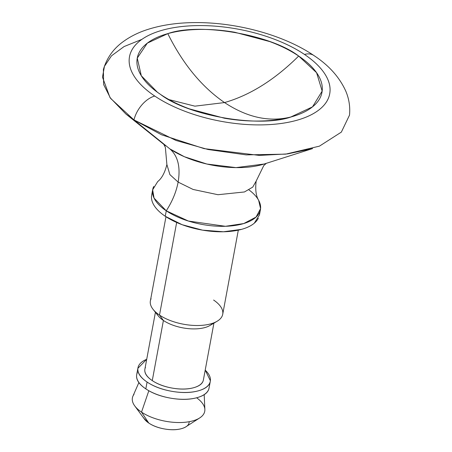 <?xml version="1.0" encoding="UTF-8"?>
<svg xmlns="http://www.w3.org/2000/svg" width="452" height="452" viewBox="0 0 452 452"><rect width="100%" height="100%" fill="white"/><g stroke="black" fill="none" stroke-linecap="round" stroke-linejoin="round"><path stroke-width="0.68" d="M266.313 163.319L263.753 165.596L256.165 181.099C255.148 189.45 255.973 195.84 258.634 200.281L260.572 208.621L256.069 217.062L243.735 223.559L225.446 226.294L188.394 221.045L166.268 210.807C172.314 201.428 176.274 191.863 178.139 182.105L193.1 189.456L217.966 194.716L244.442 191.964L252.73 187.117L256.165 181.099L252.73 187.117L244.442 191.964L217.966 194.716L193.1 189.456L178.139 182.105C176.274 191.863 172.314 201.428 166.268 210.807L154.053 198.1L152.652 189.806L157.708 181.574C161.782 178.382 164.839 172.709 166.884 164.556L169.895 174.619L178.139 182.105C180.659 166.974 177.896 155.9 169.856 148.889L184.388 156.725L206.852 164.031L236.006 167.619L264.126 164.019L312.592 148.589L287.545 153.917L259.312 155.409L204.067 148.618L161.505 134.775L133.973 119.927L125.854 113.977L109.989 97.542L102.491 77.185L104.452 66.314L111.491 55.828L124.063 46.567L141.883 39.369M291.421 116.848C260.013 128.204 188.032 115.876 160.539 94.434C168.732 99.948 178.37 104.774 189.45 108.892L224.474 118.232C236.746 120.334 248.685 121.266 260.284 121.023C271.884 120.786 282.263 119.39 291.421 116.848C300.586 114.299 307.823 110.796 313.151 106.333C318.479 101.87 321.479 96.79 322.163 91.089C322.841 85.388 321.146 79.501 317.078 73.427C313.016 67.359 306.88 61.562 298.682 56.048C290.489 50.528 280.85 45.709 269.771 41.584L234.746 32.25C222.469 30.148 210.536 29.216 198.936 29.453C187.337 29.696 176.958 31.086 167.799 33.634C182.857 63.958 201.767 86.937 224.542 102.57C201.767 86.937 182.857 63.958 167.799 33.634C199.208 22.278 271.189 34.601 298.682 56.048C274.816 79.705 250.103 95.214 224.542 102.57L194.897 106.163L169.025 99.604L194.897 106.163L224.542 102.57C247.419 117.661 269.714 122.419 291.421 116.848C269.714 122.419 247.419 117.661 224.542 102.57C250.103 95.214 274.816 79.705 298.682 56.048L316.586 72.71L322.163 91.089L312.507 106.858L290.698 117.045M143.572 417.688A23.481 10.808 10.5 0 0 148.77 423.055L141.516 412.111A36.787 16.933 -169.5 0 1 133.374 403.692M134.024 394.308A36.787 16.933 10.5 0 0 141.516 412.111L148.657 391.24M137.425 372.521A36.787 16.933 10.5 0 0 145.821 388.878L147.086 382.047A36.787 16.933 -169.5 0 1 138.691 365.685A36.787 16.933 -169.5 0 1 146.708 359.312M145.476 367.38A29.747 13.69 10.5 0 0 152.267 380.607L163.409 320.474A29.747 13.69 -169.5 0 1 156.437 312.778M157.093 314.168A29.747 13.69 10.5 0 0 163.409 320.474L159.499 315.084A36.787 16.933 -169.5 0 1 151.68 307.281M151.098 298.721A36.787 16.933 10.5 0 0 159.499 315.084L176.659 222.48L159.499 315.084A36.787 16.933 10.5 0 0 195.756 325.496A36.787 16.933 10.5 0 0 222 316.406M152.505 192.416A54.794 25.216 10.5 0 0 165.257 216.265L166.268 210.807A54.794 25.216 -169.5 0 1 153.759 186.444M125.854 113.977L165.573 145.753L133.973 119.927A23.481 14.3 -56.1 0 1 154.742 96.044A101.807 46.855 -169.5 0 1 162.613 30.143A101.807 46.855 -169.5 0 1 304.478 54.438A23.481 14.3 -56.1 0 1 313.863 55.506A23.481 14.3 123.9 0 0 304.478 54.438C313.36 60.415 320.01 66.698 324.417 73.28C328.824 79.857 330.661 86.242 329.926 92.417C329.186 98.598 325.932 104.107 320.157 108.943C314.389 113.78 306.535 117.576 296.608 120.339C286.681 123.097 275.432 124.605 262.855 124.865C250.284 125.125 237.345 124.119 224.045 121.837C210.745 119.56 198.089 116.187 186.083 111.717C174.071 107.248 163.624 102.022 154.742 96.044C145.86 90.061 139.21 83.784 134.803 77.202C130.391 70.619 128.56 64.24 129.295 58.059C130.035 51.884 133.289 46.375 139.063 41.539C144.832 36.697 152.686 32.9 162.613 30.143C172.54 27.386 183.789 25.877 196.36 25.617C208.937 25.357 221.87 26.363 235.176 28.64C248.476 30.917 261.132 34.295 273.138 38.765C285.15 43.234 295.591 48.454 304.478 54.438A101.807 46.855 -169.5 0 1 296.608 120.339A101.807 46.855 -169.5 0 1 154.742 96.044A23.481 14.3 123.9 0 0 133.973 119.927L176.065 140.493L208.078 149.51L246.165 154.878L285.647 154.149L319.428 146.149L341.345 132.114L349.509 115.136C350.3 106.728 349.023 98.643 345.673 90.88C339.328 77.01 328.7 65.195 313.79 55.455C283.528 34.883 236.181 22.12 194.546 22.6C176.551 22.73 160.37 25.21 146.002 30.035C137.391 32.945 129.73 36.866 123.012 41.799C113.345 48.788 106.802 58.025 103.378 69.518L103.649 84.597L110.616 98.429L133.973 119.927L169.856 148.889A66.094 30.42 10.5 0 0 263.669 164.161M167.799 33.634C158.635 36.177 151.397 39.68 146.069 44.143C140.741 48.607 137.741 53.692 137.058 59.393C136.38 65.094 138.069 70.981 142.137 77.049C146.205 83.123 152.341 88.914 160.539 94.434L157.415 92.242L141.318 75.778L137.255 58.105L147.318 43.143L167.799 33.634M169.856 148.889C177.896 155.9 180.659 166.974 178.139 182.105L169.895 174.619L166.884 164.556L165.359 147.363L163.782 144.318M248.95 189.897A54.794 25.216 -169.5 0 1 259.358 212.779A54.794 25.216 -169.5 0 1 220.271 226.316A54.794 25.216 -169.5 0 1 166.268 210.807L165.257 216.265A54.794 25.216 10.5 0 0 219.26 231.774A54.794 25.216 10.5 0 0 258.346 218.237M151.561 195.823C151.16 199.151 152.149 202.581 154.522 206.123C156.895 209.666 160.471 213.045 165.257 216.265L182.122 224.7L202.552 230.147L223.441 231.774L241.605 229.339C246.95 227.853 251.176 225.808 254.278 223.209L259.442 214.937M259.538 214.316L259.606 212.254M213.604 300.049A36.787 16.933 -169.5 0 1 215.949 321.897A36.787 16.933 -169.5 0 1 159.499 315.084L163.409 320.474A29.747 13.69 10.5 0 0 209.05 325.982M212.796 323.225A29.747 13.69 -169.5 0 1 163.409 320.474L152.267 380.607A29.747 13.69 10.5 0 0 181.58 389.025A29.747 13.69 10.5 0 0 202.801 381.674M205.214 370.109L210.389 380.737C209.835 385.386 205.824 388.748 198.349 390.822C190.88 392.901 182.139 393.082 172.127 391.364C162.121 389.652 153.77 386.545 147.086 382.047C140.402 377.544 137.335 372.968 137.894 368.318L146.714 359.289M144.832 369.51C144.386 373.267 146.86 376.968 152.267 380.607C157.675 384.245 164.421 386.754 172.517 388.144C180.608 389.528 187.676 389.381 193.716 387.703C199.756 386.025 202.999 383.307 203.451 379.544M205.202 370.154A36.787 16.933 -169.5 0 1 209.592 383.369A36.787 16.933 -169.5 0 1 183.342 392.46A36.787 16.933 -169.5 0 1 147.086 382.047L145.821 388.878A36.787 16.933 10.5 0 0 182.077 399.291A36.787 16.933 10.5 0 0 208.327 390.2M136.623 375.154C136.069 379.804 139.137 384.381 145.821 388.878C152.505 393.381 160.855 396.483 170.862 398.201C180.873 399.913 189.614 399.732 197.083 397.658C204.553 395.579 208.57 392.217 209.123 387.567M148.832 390.731L141.516 412.111A36.787 16.933 10.5 0 0 179.506 422.535A36.787 16.933 10.5 0 0 204.62 411.84M196.631 397.777A36.787 16.933 -169.5 0 1 198.451 418.671A36.787 16.933 -169.5 0 1 141.516 412.111L148.77 423.055A23.481 10.808 10.5 0 0 185.111 427.242M143.787 418.207L148.77 423.055C153.036 425.931 158.364 427.914 164.754 429.004C171.138 430.101 176.721 429.988 181.489 428.66C186.258 427.338 188.817 425.191 189.173 422.224M144.442 419.1L134.736 405.907M138.866 382.584L132.933 396.15M137.967 367.826L136.702 374.657M155.42 312.309L144.894 369.109M158.251 315.88L153.115 309.4M165.969 216.74L150.38 300.862M152.686 189.625L151.674 195.083M260.437 209.592L259.425 215.056M238.317 230.147L222.723 314.27M209.988 325.468L217.107 321.259M213.915 323.152L203.389 379.951M210.316 381.234L209.05 388.065M204.185 394.681L204.863 409.484M185.896 426.784L199.682 417.947M157.415 92.242L158.07 92.722"/></g></svg>
